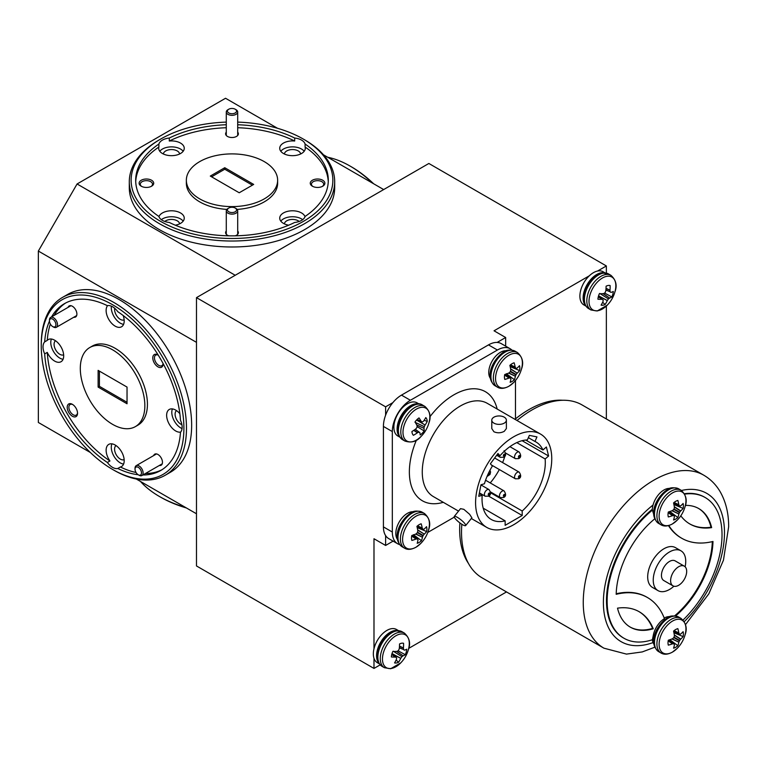 <?xml version="1.0" encoding="UTF-8"?>
<svg xmlns="http://www.w3.org/2000/svg" width="767" height="767" viewBox="0 0 767 767"><rect width="100%" height="100%" fill="white"/><g stroke="black" fill="none" stroke-linecap="round" stroke-linejoin="round"><path stroke-width="1.15" d="M669.888 488.464A16.433 9.482 120 0 0 658.22 495.031A16.433 9.482 120 0 0 652.314 510.065M140.955 470.555A4.564 2.637 -120 0 0 137.331 466.959A4.564 2.637 -120 0 0 135.03 469.203A4.564 2.637 -120 0 0 135.567 471.571A4.564 2.637 -120 0 0 138.261 474.792A4.564 2.637 -120 0 0 141.109 474.466A4.564 2.637 -120 0 0 140.955 470.555M135.03 469.203L135.03 468.263A5.705 3.298 60 0 1 136.219 465.655A5.705 3.298 60 0 1 142.432 469.97A5.705 3.298 60 0 1 141.924 475.54A5.705 3.298 60 0 1 139.067 475.252L138.261 474.792M236.466 210.426A4.564 2.637 0 0 0 235.22 208.039A4.564 2.637 0 0 0 228.758 208.039A4.564 2.637 0 0 0 227.521 209.381A4.564 2.637 0 0 0 231.078 212.488A4.564 2.637 0 0 0 236.466 210.426M235.22 208.039L236.025 208.509A5.705 3.298 180 0 1 237.693 210.839A5.705 3.298 180 0 1 237.578 211.491A5.705 3.298 180 0 1 231.423 214.118A5.705 3.298 180 0 1 226.284 210.839A5.705 3.298 180 0 1 226.399 210.177A5.705 3.298 180 0 1 227.952 208.509L228.758 208.039M55.377 322.332A4.564 2.637 -120 0 0 51.753 318.736A4.564 2.637 -120 0 0 49.462 320.97A4.564 2.637 -120 0 0 49.999 323.338A4.564 2.637 -120 0 0 52.683 326.56A4.564 2.637 -120 0 0 55.531 326.243A4.564 2.637 -120 0 0 55.377 322.332M49.462 320.97L49.462 320.04A5.705 3.298 60 0 1 50.641 317.433A5.705 3.298 60 0 1 56.854 321.737A5.705 3.298 60 0 1 56.346 327.317A5.705 3.298 60 0 1 53.489 327.03L52.683 326.56M236.466 111.618A4.564 2.637 0 0 0 235.22 109.23A4.564 2.637 0 0 0 228.758 109.23A4.564 2.637 0 0 0 227.521 110.563A4.564 2.637 0 0 0 231.078 113.669A4.564 2.637 0 0 0 236.466 111.618M235.22 109.23L236.025 109.691A5.705 3.298 180 0 1 237.693 112.02A5.705 3.298 180 0 1 237.578 112.672A5.705 3.298 180 0 1 231.423 115.299A5.705 3.298 180 0 1 226.284 112.02A5.705 3.298 180 0 1 226.399 111.368A5.705 3.298 180 0 1 227.952 109.691L228.758 109.23M672.525 492.884A18.974 10.949 120 0 0 659.112 516.114A18.974 10.949 120 0 0 672.525 523.861A18.974 10.949 120 0 0 677.357 520.026A31.016 31.016 0 0 0 685.036 506.738L685.036 506.738A18.974 10.949 120 0 0 672.525 492.884M674.059 502.481L678.814 504.696A31.006 19.396 -124.5 0 0 677.846 500.448A10.882 6.28 120 0 0 675.708 501.33A10.882 6.28 120 0 0 673.57 502.912A31.006 16.28 64.2 0 1 674.385 507.255L674.375 507.495A30.92 21.677 87.7 0 1 674.059 508.981L679.667 512.222A30.92 24.793 -20.4 0 0 680.569 511.071L674.346 506.977M678.814 504.696L673.934 502.586M673.685 503.401L679.418 505.884A30.92 11.179 -140.8 0 0 678.881 504.887M674.308 506.699L680.712 510.908A31.006 19.396 4.5 0 0 683.1 508.416A10.882 6.28 120 0 0 683.1 503.478A31.006 16.28 175.8 0 1 680.712 505.798L680.569 505.865A30.92 8.073 -167.6 0 1 679.667 506.019M679.667 512.222L679.418 512.644L673.809 509.403L674.059 508.981M672.228 510.649L678.881 513.995A30.92 24.793 -99.6 0 0 679.418 512.644M678.881 513.995L671.959 510.755M668.22 512.49L672.688 515.625A30.92 11.179 20.8 0 0 673.809 515.597L674.059 515.74A30.92 8.073 47.6 0 1 674.375 516.594L674.385 516.757A31.006 16.28 64.2 0 1 673.57 519.988A10.882 6.28 120 0 0 675.708 519.096A10.882 6.28 120 0 0 677.846 517.514A31.006 19.396 -124.5 0 0 678.814 514.197M673.809 509.403A30.92 21.677 152.3 0 1 672.688 510.419L672.486 510.544A31.006 16.28 175.8 0 1 668.316 512.011A10.882 6.28 120 0 0 668.009 514.657A10.882 6.28 120 0 0 668.316 516.948A31.006 19.396 4.5 0 0 672.486 515.664L668.191 512.653M674.059 630.675L678.814 632.89A31.006 19.396 -124.5 0 0 677.846 628.643A10.882 6.28 120 0 0 675.708 629.525A10.882 6.28 120 0 0 673.57 631.107A31.006 16.28 64.2 0 1 674.385 635.45L674.375 635.69A30.92 21.677 87.7 0 1 674.059 637.176L679.667 640.416A30.92 24.793 -20.4 0 0 680.569 639.266L674.346 635.172M679.667 640.416L679.418 640.838L673.809 637.598A30.92 21.677 152.3 0 1 672.688 638.614L672.486 638.738A31.006 16.28 175.8 0 1 668.316 640.205A10.882 6.28 120 0 0 668.009 642.851A10.882 6.28 120 0 0 668.316 645.143A31.006 19.396 4.5 0 0 672.486 643.858L668.191 640.848M672.525 652.055A18.974 10.949 120 0 0 677.357 648.22A31.016 31.016 0 0 0 685.036 634.932L685.036 634.932A18.974 10.949 120 0 0 672.525 621.078A18.974 10.949 120 0 0 659.112 644.318A18.974 10.949 120 0 0 672.525 652.055M678.814 632.89L673.934 630.781M673.685 631.596L679.418 634.079A30.92 11.179 -140.8 0 0 678.881 633.091M674.308 634.894L680.712 639.103A31.006 19.396 4.5 0 0 683.1 636.61A10.882 6.28 120 0 0 683.1 631.672A31.006 16.28 175.8 0 1 680.712 633.993L680.569 634.06A30.92 8.073 -167.6 0 1 679.667 634.213M672.228 638.844L678.881 642.19A30.92 24.793 -99.6 0 0 679.418 640.838M678.881 642.19L671.959 638.949M674.059 643.935L674.059 643.935A30.92 8.073 47.6 0 1 674.375 644.798L674.385 644.951A31.006 16.28 64.2 0 1 673.57 648.182A10.882 6.28 120 0 0 675.708 647.29A10.882 6.28 120 0 0 677.846 645.709A31.006 19.396 -124.5 0 0 678.814 642.401M508.694 355.38A18.974 10.949 120 0 0 495.549 378.764A18.974 10.949 120 0 0 509.221 386.05A18.974 10.949 120 0 0 513.804 382.369L513.804 382.369A31.016 31.016 0 0 0 521.474 369.08L521.474 369.08A18.974 10.949 120 0 0 508.694 355.38M510.467 364.852L515.175 367.038A31.006 19.041 -125.5 0 0 514.139 362.82A10.882 6.28 120 0 0 511.992 363.759A10.882 6.28 120 0 0 509.863 365.389A31.006 15.925 63.2 0 1 510.745 369.694L510.736 369.924A30.92 21.486 86.3 0 1 510.438 371.41L510.199 371.842A30.92 21.86 150.9 0 1 509.077 372.877L508.876 373.002A31.006 16.625 174.9 0 1 504.715 374.545A10.882 6.28 120 0 0 504.456 377.172A10.882 6.28 120 0 0 504.801 379.435A31.006 19.741 3.6 0 0 508.972 378.073L504.619 375.034M515.175 367.038L510.352 364.958M509.93 365.658L515.808 368.198A30.92 10.719 -141.5 0 0 515.242 367.23M515.808 368.198L509.94 365.686M510.601 368.812L517.198 373.136A31.006 19.741 3.6 0 0 519.575 370.566A10.882 6.28 120 0 0 519.499 365.677A31.006 16.625 174.9 0 1 517.111 368.064L516.968 368.141A30.92 8.523 -168.3 0 1 516.057 368.323M517.198 373.136L510.649 369.1M510.486 371.199L516.162 374.459A30.92 24.975 -22 0 0 517.054 373.289M516.162 374.459L515.923 374.89L510.333 371.679M508.904 372.992L515.395 376.242A30.92 24.602 -101.2 0 0 515.923 374.89M515.395 376.242L508.655 373.098M504.648 374.871L509.163 378.026A30.92 11.63 20.1 0 0 510.304 377.978L510.554 378.102A30.92 7.612 46.8 0 1 510.889 378.946L510.908 379.099A31.006 15.925 63.2 0 1 510.151 382.282A10.882 6.28 120 0 0 512.298 381.352A10.882 6.28 120 0 0 514.427 379.723A31.006 19.041 -125.5 0 0 515.328 376.444M417.114 419.453L421.121 421.236A31.006 12.051 -139.5 0 0 419.012 417.91A10.882 6.28 120 0 0 416.903 419.664A10.882 6.28 120 0 0 415.005 421.946A31.006 8.936 48.9 0 1 416.97 425.417L417.018 425.618A30.92 16.864 66 0 1 417.085 426.989L416.941 427.43A30.92 23.576 123.2 0 1 416.021 428.705L415.848 428.887A31.006 21.38 154.9 0 1 411.917 431.533A10.882 6.28 120 0 0 412.378 433.7A10.882 6.28 120 0 0 413.212 435.1A10.882 6.28 120 0 0 413.403 435.301A31.006 24.496 -17.5 0 0 417.392 432.789L413.749 430.373M411.726 412.78A18.974 10.949 120 0 0 403.825 437.257A18.974 10.949 120 0 0 421.083 436.413A18.974 10.949 120 0 0 421.236 436.25L421.236 436.25A31.016 31.016 0 0 0 428.916 422.962L428.916 422.962A18.974 10.949 120 0 0 425.944 408.207A18.974 10.949 120 0 0 411.726 412.78M421.121 421.236L417.056 419.511M422.147 421.946L422.109 421.927A30.92 2.474 -152.9 0 0 421.246 421.371M416.682 419.885L425.11 425.023A31.006 24.496 -17.5 0 0 427.257 421.342A10.882 6.28 120 0 0 425.771 417.584A31.006 21.38 154.9 0 1 423.566 421.121L423.413 421.265A30.92 15.57 177.6 0 1 422.425 421.908M425.11 425.023L416.51 420.067M415.014 422.262L424.295 426.634A30.92 26.692 -55.9 0 0 424.985 425.234M424.295 426.634L415.273 422.396M416.692 424.899L423.988 428.322A30.92 19.98 -122.7 0 0 424.151 427.085M423.988 428.322L416.807 425.119M419.837 432.665L419.837 432.665A31.006 8.936 48.9 0 1 420.163 434.966A10.882 6.28 120 0 0 422.272 433.221A10.882 6.28 120 0 0 424.17 430.939A31.006 12.051 -139.5 0 0 423.988 428.485M399.482 646.025L403.423 647.99A31.006 24.371 -103.4 0 0 403.567 643.292A10.882 6.28 120 0 0 403.375 643.245A10.882 6.28 120 0 0 401.659 643.225A10.882 6.28 120 0 0 399.549 643.944A31.006 21.255 84.3 0 1 399.262 648.671L399.195 648.911A30.92 23.566 115.8 0 1 398.552 650.349L398.246 650.694A30.92 17.066 173.4 0 1 397.028 651.336L396.827 651.394A31.006 9.204 -169.4 0 1 392.829 651.49A10.882 6.28 120 0 0 391.822 654.27A10.882 6.28 120 0 0 391.381 656.964A31.006 12.32 19.1 0 0 395.331 657.079L391.764 654.491M400.403 634.06A18.974 10.949 120 0 0 383.251 653.311A18.974 10.949 120 0 0 391.343 668.45A18.974 10.949 120 0 0 400.71 662.909A31.016 31.016 0 0 0 408.389 649.62L408.389 649.62A18.974 10.949 120 0 0 400.403 634.06M403.423 647.99L399.473 646.255M399.367 647.645L403.605 649.524A30.92 18.466 -126.8 0 0 403.432 648.22M403.605 649.524L399.348 647.847M404.449 650.128L403.758 649.802M396.74 651.404L403.078 655.814A31.006 12.32 19.1 0 0 405.292 654.702A10.882 6.28 120 0 0 406.74 649.218A31.006 9.204 -169.4 0 1 404.573 650.138M403.078 655.814L396.481 651.413M393.672 651.49L401.946 656.677A30.92 20.172 2.1 0 0 402.934 655.91M401.946 656.677L393.183 651.183M392.023 653.57L400.767 658.335A30.92 26.672 -65.4 0 0 401.63 657.031M400.767 658.335L391.947 653.81M396.577 657.856L396.577 657.856A30.92 15.35 61.8 0 1 396.529 659.026L396.481 659.217A31.006 21.255 84.3 0 1 394.554 662.899A10.882 6.28 120 0 0 396.462 662.956A10.882 6.28 120 0 0 398.572 662.237A31.006 24.371 -103.4 0 0 400.642 658.546M606.035 288.277L609.976 290.242A31.006 24.371 -103.4 0 0 610.12 285.535A10.882 6.28 120 0 0 609.918 285.487A10.882 6.28 120 0 0 608.212 285.477A10.882 6.28 120 0 0 606.093 286.196A31.006 21.255 84.3 0 1 605.805 290.923L605.738 291.163A30.92 23.566 115.8 0 1 605.105 292.591L604.789 292.946A30.92 17.066 173.4 0 1 603.581 293.588L603.38 293.646A31.006 9.204 -169.4 0 1 599.372 293.732A10.882 6.28 120 0 0 598.365 296.522A10.882 6.28 120 0 0 597.934 299.216A31.006 12.32 19.1 0 0 601.884 299.322L598.308 296.733M606.956 276.302A18.974 10.949 120 0 0 589.794 295.554A18.974 10.949 120 0 0 597.896 310.693A18.974 10.949 120 0 0 607.263 305.151A31.016 31.016 0 0 0 614.933 291.863L614.933 291.863A18.974 10.949 120 0 0 606.956 276.302M609.976 290.242L606.016 288.497M605.911 289.888L610.158 291.776A30.92 18.466 -126.8 0 0 609.986 290.472M610.158 291.776L605.892 290.089M611.002 292.38L610.302 292.045M603.284 293.646L609.621 298.066A31.006 12.32 19.1 0 0 611.845 296.944A10.882 6.28 120 0 0 613.293 291.47A31.006 9.204 -169.4 0 1 611.126 292.38M609.621 298.066L603.035 293.665M600.216 293.732L608.49 298.929A30.92 20.172 2.1 0 0 609.477 298.152M608.49 298.929L599.736 293.435M598.567 295.813L607.32 300.578A30.92 26.672 -65.4 0 0 608.183 299.274M607.32 300.578L598.5 296.052M603.13 300.098L603.13 300.098A30.92 15.35 61.8 0 1 603.073 301.268L603.025 301.469A31.006 21.255 84.3 0 1 601.098 305.141A10.882 6.28 120 0 0 603.006 305.199A10.882 6.28 120 0 0 605.125 304.489A31.006 24.371 -103.4 0 0 607.196 300.789M417.526 525.836L422.224 528.022A31.006 19.041 -125.5 0 0 421.188 523.813A10.882 6.28 120 0 0 419.05 524.743A10.882 6.28 120 0 0 416.922 526.373A31.006 15.925 63.2 0 1 417.794 530.678L417.794 530.917A30.92 21.486 86.3 0 1 417.488 532.403L417.248 532.825A30.92 21.86 150.9 0 1 416.136 533.861L415.935 533.995A31.006 16.625 174.9 0 1 411.764 535.539A10.882 6.28 120 0 0 411.505 538.156A10.882 6.28 120 0 0 411.85 540.419A31.006 19.741 3.6 0 0 416.021 539.057L411.678 536.018M415.752 516.373A18.974 10.949 120 0 0 402.598 539.747A18.974 10.949 120 0 0 416.28 547.034A18.974 10.949 120 0 0 420.853 543.352L420.853 543.352A31.016 31.016 0 0 0 428.523 530.064L428.523 530.064A18.974 10.949 120 0 0 415.752 516.373M422.224 528.022L417.401 525.941M416.989 526.641L422.857 529.182A30.92 10.719 -141.5 0 0 422.291 528.214M417.651 529.805L424.247 534.12A31.006 19.741 3.6 0 0 426.634 531.55A10.882 6.28 120 0 0 426.548 526.67A31.006 16.625 174.9 0 1 424.161 529.057L424.017 529.134A30.92 8.523 -168.3 0 1 423.106 529.316M424.247 534.12L417.699 530.093M417.536 532.193L423.211 535.452A30.92 24.975 -22 0 0 424.103 534.283M423.211 535.452L422.972 535.874L417.382 532.662M415.963 533.985L422.444 537.226A30.92 24.602 -101.2 0 0 422.972 535.874M422.444 537.226L415.704 534.091M417.603 539.096L417.603 539.096A30.92 7.612 46.8 0 1 417.948 539.93L417.957 540.093A31.006 15.925 63.2 0 1 417.21 543.276A10.882 6.28 120 0 0 419.348 542.336A10.882 6.28 120 0 0 421.486 540.706A31.006 19.041 -125.5 0 0 422.387 537.437M462.539 524.686A7.306 1.544 -141.2 0 0 465.646 525.587A7.306 1.544 -141.2 0 0 463.393 522.011A7.306 1.544 -141.2 0 0 457.372 517.341A7.306 1.544 -141.2 0 0 454.265 516.44A7.306 1.544 -141.2 0 0 456.518 520.016A7.306 1.544 -141.2 0 0 462.539 524.686M465.646 525.587L471.897 517.811L469.596 514.283L463.824 509.317L460.516 508.655L454.265 516.44M493.919 423.144A7.306 4.219 0 0 0 501.877 424.055A7.306 4.219 0 0 0 506.383 420.163A7.306 4.219 0 0 0 504.245 417.181A7.306 4.219 0 0 0 496.287 416.27A7.306 4.219 0 0 0 491.781 420.163A7.306 4.219 0 0 0 493.919 423.144M491.781 420.163L491.781 428.561L493.919 431.754C497.361 433.25 500.803 433.115 504.245 431.342L506.383 428.561L506.383 420.163M513.669 436.787A53.853 31.092 120 0 0 478.483 484.245A53.853 31.092 120 0 0 486.738 527.399A53.853 31.092 120 0 0 513.669 524.733A53.853 31.092 120 0 0 548.856 477.275A53.853 31.092 120 0 0 540.601 434.122A53.853 31.092 120 0 0 513.669 436.787M372.532 183.131A102.692 59.289 -120 0 0 350.107 166.084L351.401 166.832A100.87 58.234 60 0 1 373.625 183.764M351.401 166.832L350.107 166.084A102.692 59.289 -120 0 0 327.682 157.245M160.667 221.423A100.87 58.234 0 0 0 303.31 221.423A100.87 58.234 0 0 0 303.31 139.067L304.604 139.815A102.692 59.289 180 0 1 334.68 181.741A102.692 59.289 180 0 1 271.288 236.514A102.692 59.289 180 0 1 159.373 223.667A102.692 59.289 180 0 1 129.297 181.741A102.692 59.289 180 0 1 159.373 139.815L160.667 139.067A100.87 58.234 0 0 0 160.667 221.423M113.871 470.181L112.576 469.433A100.87 58.234 -120 0 0 183.898 428.254A100.87 58.234 -120 0 0 112.576 304.72A100.87 58.234 -120 0 0 41.255 345.898A100.87 58.234 -120 0 0 112.576 469.433L113.871 470.181A102.692 59.289 60 0 0 165.212 475.262L170.379 472.28A102.692 59.289 -120 0 0 186.122 389.991A102.692 59.289 -120 0 0 119.029 299.494A102.692 59.289 -120 0 0 67.688 294.413L62.52 297.395A102.692 59.289 60 0 1 113.871 302.476A102.692 59.289 60 0 1 180.954 392.972A102.692 59.289 60 0 1 165.212 475.262M300.616 153.994A8.121 4.688 0 0 0 298.248 150.936A8.121 4.688 0 0 0 289.6 149.872A8.121 4.688 0 0 0 284.394 153.994M299.197 221.471A8.121 4.688 0 0 0 298.248 220.81A8.121 4.688 0 0 0 289.6 219.745A8.121 4.688 0 0 0 284.394 223.868M179.593 223.868A8.121 4.688 0 0 0 177.225 220.81A8.121 4.688 0 0 0 164.78 221.471M179.593 153.994A8.121 4.688 0 0 0 177.225 150.936A8.121 4.688 0 0 0 168.577 149.872A8.121 4.688 0 0 0 163.361 153.994M114.676 308.257A8.121 4.688 -120 0 0 120.323 319.36A8.121 4.688 -120 0 0 124.158 319.887M176.554 410.642A8.121 4.688 -120 0 0 175.595 417.219A8.121 4.688 -120 0 0 180.839 424.17A8.121 4.688 -120 0 0 181.884 424.669M116.038 445.579A8.121 4.688 -120 0 0 115.079 452.156A8.121 4.688 -120 0 0 120.323 459.107A8.121 4.688 -120 0 0 124.158 459.634M55.531 340.769A8.121 4.688 -120 0 0 54.572 347.346A8.121 4.688 -120 0 0 59.816 354.296A8.121 4.688 -120 0 0 63.642 354.824M226.284 132.164A6.385 3.691 0 0 0 227.473 136.43L227.473 136.43A6.385 3.691 0 0 0 236.504 136.43A6.385 3.691 0 0 0 237.693 132.164M226.284 230.972A6.385 3.691 0 0 0 227.473 235.248L227.473 235.248A6.385 3.691 0 0 0 228.748 235.814M73.785 317.241A6.385 3.691 -120 0 0 76.892 314.077A6.385 3.691 -120 0 0 72.376 306.254L72.376 306.254A6.385 3.691 -120 0 0 68.081 307.366M159.363 465.464A6.385 3.691 -120 0 0 162.47 462.309A6.385 3.691 -120 0 0 157.944 454.476L157.944 454.476A6.385 3.691 -120 0 0 153.659 455.588M322.734 180.245A7.306 4.219 0 0 0 312.399 180.245A7.306 4.219 0 0 0 312.399 186.208L312.399 186.208A7.306 4.219 0 0 0 322.734 186.208A7.306 4.219 0 0 0 322.734 180.245M322.274 186.458A6.117 3.528 0 0 0 323.684 184.195A6.117 3.528 0 0 0 321.891 181.702A6.117 3.528 0 0 0 315.227 180.935A6.117 3.528 0 0 0 311.45 184.195A6.117 3.528 0 0 0 312.859 186.458M151.578 180.245A7.306 4.219 0 0 0 141.253 180.245A7.306 4.219 0 0 0 141.253 186.208L141.253 186.208A7.306 4.219 0 0 0 151.578 186.208A7.306 4.219 0 0 0 151.578 180.245M151.118 186.458A6.117 3.528 0 0 0 152.528 184.195A6.117 3.528 0 0 0 150.735 181.702A6.117 3.528 0 0 0 144.071 180.935A6.117 3.528 0 0 0 140.294 184.195A6.117 3.528 0 0 0 141.703 186.458M158.232 355.092A7.306 4.219 -120 0 0 157.944 354.92L157.944 354.92A7.306 4.219 -120 0 0 152.786 357.901A7.306 4.219 -120 0 0 157.944 366.847A7.306 4.219 -120 0 0 163.112 363.865A7.306 4.219 -120 0 0 163.103 363.529M158.261 355.131A6.117 3.528 -120 0 0 155.73 355.102A6.117 3.528 -120 0 0 154.79 360.001A6.117 3.528 -120 0 0 158.788 365.389A6.117 3.528 -120 0 0 161.847 365.696A6.117 3.528 -120 0 0 163.083 363.481M72.376 404.324A7.306 4.219 -120 0 0 67.208 407.306A7.306 4.219 -120 0 0 72.376 416.251A7.306 4.219 -120 0 0 77.534 413.269A7.306 4.219 -120 0 0 72.376 404.324L72.376 404.324M72.807 404.602A6.117 3.528 -120 0 0 70.152 404.506A6.117 3.528 -120 0 0 69.212 409.405A6.117 3.528 -120 0 0 73.21 414.794A6.117 3.528 -120 0 0 76.269 415.1A6.117 3.528 -120 0 0 77.515 412.751M305.017 216.678A12.78 7.382 0 0 0 301.536 212.948A12.78 7.382 0 0 0 287.615 211.347A12.78 7.382 0 0 0 279.725 218.164A12.78 7.382 0 0 0 283.464 223.379A12.78 7.382 0 0 0 288.66 225.201M302.668 219.659A12.78 7.382 0 0 0 301.536 218.911A12.78 7.382 0 0 0 280.808 221.145M226.284 124.743A96.306 55.598 0 0 0 169.296 138.041L169.296 141.023A12.78 7.382 0 0 1 180.513 143.074A12.78 7.382 0 0 1 184.253 148.29A12.78 7.382 0 0 1 176.372 155.107A12.78 7.382 0 0 1 162.441 153.515A12.78 7.382 0 0 1 158.702 148.29A12.78 7.382 0 0 1 158.884 147.034L158.884 144.052A96.306 55.598 0 0 0 135.682 180.245A96.306 55.598 0 0 0 158.884 216.438A12.78 7.382 0 0 0 162.441 220.397A12.78 7.382 0 0 0 169.296 222.459A96.306 55.598 0 0 0 294.681 222.459A12.78 7.382 0 0 0 305.093 216.438A96.306 55.598 0 0 0 328.295 180.245A96.306 55.598 0 0 0 305.093 144.052L305.093 147.034A96.306 55.598 0 0 1 328.257 181.741M175.317 225.201A12.78 7.382 0 0 0 184.253 218.164A12.78 7.382 0 0 0 180.513 212.948A12.78 7.382 0 0 0 167.81 211.098A12.78 7.382 0 0 0 158.961 216.678M183.169 221.145A12.78 7.382 0 0 0 180.513 218.911A12.78 7.382 0 0 0 161.31 219.659M169.296 138.041A12.78 7.382 0 0 0 158.884 144.052M183.169 151.272A12.78 7.382 0 0 0 180.513 149.038A12.78 7.382 0 0 0 159.785 151.272M305.093 144.052A12.78 7.382 0 0 0 301.536 140.093A12.78 7.382 0 0 0 294.681 138.041L294.681 141.023A12.78 7.382 0 0 0 279.725 148.29A12.78 7.382 0 0 0 283.464 153.515A12.78 7.382 0 0 0 297.395 155.107A12.78 7.382 0 0 0 305.285 148.29A12.78 7.382 0 0 0 305.093 147.034M304.192 151.272A12.78 7.382 0 0 0 301.536 149.038A12.78 7.382 0 0 0 280.808 151.272M179.842 413.672A12.78 7.382 -120 0 0 175.672 410.086A12.78 7.382 -120 0 0 169.286 409.453A12.78 7.382 -120 0 0 167.321 419.693A12.78 7.382 -120 0 0 175.672 430.958A12.78 7.382 -120 0 0 180.638 432.109M172.412 408.907A12.78 7.382 -120 0 0 180.839 427.976A12.78 7.382 -120 0 0 182.047 428.58M49.462 321.124A96.306 55.598 -120 0 0 44.678 341.861L47.266 340.366A12.78 7.382 -120 0 1 48.254 339.58A12.78 7.382 -120 0 1 54.649 340.212A12.78 7.382 -120 0 1 62.999 351.478A12.78 7.382 -120 0 1 61.034 361.717A12.78 7.382 -120 0 1 54.649 361.084A12.78 7.382 -120 0 1 47.266 352.398L44.678 353.884A96.306 55.598 -120 0 0 107.37 462.472A12.78 7.382 -120 0 0 112.576 467.381A12.78 7.382 -120 0 0 117.782 468.484A96.306 55.598 -120 0 0 138.137 474.715M107.37 462.472L109.949 460.977A12.78 7.382 -120 0 1 108.77 444.39A12.78 7.382 -120 0 1 115.165 445.023A12.78 7.382 -120 0 1 123.506 456.288A12.78 7.382 -120 0 1 121.55 466.528A12.78 7.382 -120 0 1 120.371 466.988L117.782 468.484M111.896 443.844A12.78 7.382 -120 0 0 120.323 462.913A12.78 7.382 -120 0 0 123.583 464.093M44.678 341.861A12.78 7.382 -120 0 0 44.678 353.884M51.389 339.033A12.78 7.382 -120 0 0 59.816 358.103A12.78 7.382 -120 0 0 63.076 359.282M107.61 305.611A12.78 7.382 -120 0 0 107.207 316.071A12.78 7.382 -120 0 0 115.165 326.148A12.78 7.382 -120 0 0 121.55 326.78A12.78 7.382 -120 0 0 123.18 315.515M142.873 474.984A96.306 55.598 -120 0 0 160.734 470.478A96.306 55.598 -120 0 0 180.475 432.291A12.78 7.382 -120 0 0 180.475 420.258A96.306 55.598 -120 0 0 117.782 311.68A12.78 7.382 -120 0 0 112.576 306.762A12.78 7.382 -120 0 0 107.37 305.669A96.306 55.598 -120 0 0 64.428 303.674A96.306 55.598 -120 0 0 51.59 316.876M111.368 306.158A12.78 7.382 -120 0 0 120.323 323.166A12.78 7.382 -120 0 0 123.583 324.345M135.395 426.605L137.983 425.11A45.636 26.346 -120 0 0 144.973 388.533A45.636 26.346 -120 0 0 115.165 348.314A45.636 26.346 -120 0 0 92.337 346.061L89.758 347.547A45.636 26.346 -120 0 0 82.759 384.123A45.636 26.346 -120 0 0 112.576 424.343A45.636 26.346 -120 0 0 135.395 426.605A45.636 26.346 -120 0 0 142.394 390.029A45.636 26.346 -120 0 0 112.576 349.81A45.636 26.346 -120 0 0 89.758 347.547M186.352 180.245A45.636 26.346 0 0 0 199.717 198.883A45.636 26.346 0 0 0 249.457 204.597A45.636 26.346 0 0 0 277.635 180.245A45.636 26.346 0 0 0 264.26 161.616A45.636 26.346 0 0 0 214.52 155.902A45.636 26.346 0 0 0 186.352 180.245L186.352 183.227A45.636 26.346 0 0 0 199.717 201.865A45.636 26.346 0 0 0 226.85 209.41M237.137 209.41A45.636 26.346 0 0 0 277.635 183.227L277.635 180.245M129.297 181.741L129.297 187.704A102.692 59.289 0 0 0 159.373 229.621A102.692 59.289 0 0 0 271.288 242.477A102.692 59.289 0 0 0 334.68 187.704L334.68 181.741M186.439 507.975A100.87 58.234 180 0 1 160.667 497.198L159.373 496.45A102.692 59.289 0 0 0 185.355 507.351M468.484 563.477A97.917 56.528 -60 0 1 459.893 522.921M515.482 418.878A97.917 56.528 -60 0 1 528.904 409.607A97.917 56.528 -60 0 1 562.7 400.269M461.839 524.264A99.863 57.659 120 0 0 461.513 532.183A99.863 57.659 120 0 0 482.203 577.906L603.936 648.182A99.863 57.659 -60 0 1 583.256 602.469A99.863 57.659 -60 0 1 626.84 501.973A99.863 57.659 -60 0 1 703.799 475.214L582.057 404.938A99.863 57.659 120 0 0 517.016 420.498M673.896 586.228A22.972 13.26 -60 0 1 669.486 589.478A22.972 13.26 -60 0 1 658 590.619A22.972 13.26 -60 0 1 654.481 572.211A22.972 13.26 -60 0 1 669.486 551.962A22.972 13.26 -60 0 1 680.971 550.821A22.972 13.26 -60 0 1 685.123 566.784M680.971 550.821L675.42 547.619A22.972 13.26 120 0 0 663.934 548.76A22.972 13.26 120 0 0 648.93 568.999A22.972 13.26 120 0 0 652.449 587.407L658 590.619M683.061 620.024A81.244 46.902 120 0 0 722.025 534.724A81.244 46.902 120 0 0 705.199 497.534A81.244 46.902 120 0 0 684.634 494.149M704.873 497.342A81.244 46.902 120 0 0 704.557 497.16A81.244 46.902 120 0 0 684.413 493.718M670.617 580.648A11.352 6.558 120 0 0 672.975 585.844A11.352 6.558 120 0 0 681.729 582.805A11.352 6.558 120 0 0 686.686 571.377A11.352 6.558 120 0 0 684.327 566.18A11.352 6.558 120 0 0 675.574 569.219A11.352 6.558 120 0 0 670.617 580.648M684.327 566.18L675.161 560.888A11.352 6.558 120 0 0 666.418 563.927A11.352 6.558 120 0 0 661.451 575.355A11.352 6.558 120 0 0 663.81 580.552L672.975 585.844M680.799 515.827A86.259 49.807 120 0 0 689.907 524.014A86.259 49.807 120 0 0 711.642 527.619A68.464 39.529 120 0 0 698.814 508.598A68.464 39.529 120 0 0 685.372 505.405M668.824 525.52A102.692 59.289 120 0 0 681.7 538.242A102.692 59.289 120 0 0 712.974 541.473A68.464 39.529 120 0 1 675.602 615.959M653.772 514.484L652.391 510.103A81.244 46.902 120 0 0 609.468 581.012A81.244 46.902 120 0 0 623.964 638.249A81.244 46.902 120 0 0 652.391 639.745A16.433 9.482 120 0 0 653.043 642.573A16.433 9.482 120 0 0 653.954 644.251M652.391 510.103L651.739 509.729A81.244 46.902 120 0 0 608.816 580.638A81.244 46.902 120 0 0 623.312 637.876A81.244 46.902 120 0 0 623.638 638.058M647.137 597.349A102.692 59.289 120 0 0 646.821 597.157A102.692 59.289 120 0 0 616.198 593.763M669.888 616.658A16.433 9.482 120 0 0 664.212 618.039M674.624 615.863A68.464 39.529 120 0 0 712.313 541.636M668.469 525.616A102.692 59.289 120 0 0 681.048 537.868A102.692 59.289 120 0 0 681.374 538.051M652.391 639.745L653.359 634.98A16.433 9.482 120 0 1 664.452 618.643A102.692 59.289 120 0 0 647.463 597.531A102.692 59.289 120 0 0 616.189 594.3A68.464 39.529 120 0 1 654.74 518.837M689.591 523.823A86.259 49.807 120 0 0 710.999 527.245A68.464 39.529 120 0 0 698.488 508.416M630.023 626.984A68.464 39.529 120 0 0 652.592 628.403A86.259 49.807 120 0 0 638.921 611.577M711.642 527.619L710.999 527.245M653.235 628.777A86.259 49.807 120 0 0 639.247 611.759A86.259 49.807 120 0 0 617.521 608.154A68.464 39.529 120 0 0 630.349 627.176A68.464 39.529 120 0 0 653.235 628.777L652.592 628.403M413.384 511.79A16.433 9.482 120 0 0 399.214 522.001A16.433 9.482 120 0 0 397.45 539.383M418.916 403.921L417.008 402.819A19.165 11.064 120 0 0 397.843 413.883A19.165 11.064 120 0 0 397.843 436.02L399.751 437.123M506.325 350.797A16.433 9.482 120 0 0 492.155 361.017A16.433 9.482 120 0 0 490.401 378.39M427.746 532.451L454.275 517.14M515.482 419.616L515.482 380.499M511.915 350.088A25.56 14.755 120 0 0 510.18 348.764A25.56 14.755 120 0 0 497.409 350.03L410.393 400.269A25.56 14.755 120 0 0 392.32 431.572L392.32 532.039A25.56 14.755 120 0 0 397.613 543.736A25.56 14.755 120 0 0 399.626 544.58M606.361 418.964L606.361 306.033M604.942 272.822L603.035 271.719A19.165 11.064 120 0 0 597.579 271.029A19.165 11.064 120 0 0 589.315 275.794A19.165 11.064 120 0 0 583.869 304.921L585.777 306.023M589.315 275.794L494.044 330.798L505.664 337.509L497.131 342.437A25.56 14.755 120 0 1 501.273 343.626L510.18 348.764M397.613 543.736L388.706 538.597A25.56 14.755 120 0 1 385.609 535.596L385.609 545.452L373.989 538.741L373.989 648.748A19.165 11.064 120 0 0 373.989 658.297A19.165 11.064 120 0 0 377.316 662.669L379.224 663.771M398.389 630.57L396.481 629.467A19.165 11.064 120 0 0 373.989 648.748M408.696 648.393L506.498 591.932M373.989 658.297L373.989 668.431L380.144 664.884M606.361 273.062L606.361 265.957L597.579 271.029M505.664 346.157L505.664 337.509M392.857 402.637A25.56 14.755 120 0 0 385.609 415.187L385.609 406.826L392.857 402.637A25.56 14.755 -60 0 1 401.486 395.12L410.393 400.269M385.609 545.452L393.097 541.128M158.884 147.034A96.306 55.598 0 0 0 135.721 181.741M120.371 466.988A96.306 55.598 -120 0 0 136.037 472.482M145.462 473.498A96.306 55.598 -120 0 0 162 469.701M47.266 352.398A96.306 55.598 -120 0 0 109.949 460.977M98.118 387.076L127.034 403.768L127.034 387.076L98.118 370.375L98.118 387.076L99.413 386.328L127.034 402.282M210.302 176.074L239.218 192.766L253.676 184.425L224.76 167.724L210.302 176.074M196.486 342.35L38.35 251.058L38.35 422.473L90.353 452.501M136.296 479.03L196.486 513.775M277.539 128.29L225.536 98.262L77.074 183.975L235.22 275.276M383.673 189.564L323.482 154.809M38.35 251.058L77.074 183.975M140.495 481.455A102.692 59.289 0 0 0 159.373 496.45L160.667 497.198M41.255 345.898L41.255 344.402A102.692 59.289 60 0 1 62.52 297.395M304.604 139.815L303.31 139.067A100.87 58.234 0 0 0 237.693 122.106M226.284 122.106A100.87 58.234 0 0 0 160.667 139.067M294.681 138.041A96.306 55.598 0 0 0 237.693 124.743M211.596 176.822L224.76 169.219L224.76 167.724M224.76 169.219L252.381 185.163M99.413 371.123L99.413 386.328M294.681 141.023A96.306 55.598 0 0 0 237.693 127.725M226.284 127.725A96.306 55.598 0 0 0 169.296 141.023M235.229 235.814A6.385 3.691 0 0 0 236.504 235.248A6.385 3.691 0 0 0 237.693 230.972M65.732 302.955A96.306 55.598 -120 0 0 54.179 315.39M50.344 324.048A96.306 55.598 -120 0 0 47.266 340.366M373.989 668.431L196.486 565.95L196.486 297.634L428.858 163.476L606.361 265.957M196.486 297.634L385.609 406.826M392.32 431.572L383.414 426.423A25.56 14.755 -60 0 1 385.609 415.187M385.609 535.596A25.56 14.755 -60 0 1 383.414 526.891L392.32 532.039M383.414 426.423L383.414 526.891M516.795 442.617L545.145 458.982L548.597 455.991L546.382 446.998L542.931 449.989A44.726 25.829 120 0 0 536.037 442.022A44.726 25.829 120 0 0 534.973 441.466L536.958 436.902L529.364 435.378L527.37 439.932A44.726 25.829 120 0 0 499.969 455.751L497.975 453.489L490.381 463.795L492.376 466.058A44.726 25.829 120 0 0 484.418 483.776L480.957 484.773L478.742 496.326L482.194 495.319A44.726 25.829 120 0 0 491.302 519.499A44.726 25.829 120 0 0 505.146 520.851L505.146 525.328L522.193 515.491L522.193 511.014A44.726 25.829 120 0 0 545.145 458.982M522.193 511.014L490.592 492.769M490.228 482.922A44.726 25.829 120 0 0 499.317 469.538M502.596 462.578A44.726 25.829 120 0 0 504.935 455.943M528.367 437.65L534.973 441.466M542.931 449.989L525.683 440.037M497.409 454.275L499.969 455.751M497.409 350.03L488.493 344.891L401.486 395.12M488.493 344.891A25.56 14.755 -60 0 1 497.131 342.437M483.21 508.185L505.146 520.851M482.194 495.319L479.26 493.622M522.097 440.689L548.597 455.991M488.589 496.086L522.193 515.491M482.414 494.629L481.705 495.041M411.706 535.855L416.222 539.009A30.92 11.63 20.1 0 0 417.353 538.961L412.445 535.318M413.413 534.695L421.486 540.706M417.248 527.744L417.363 527.677A8.082 4.669 120 0 0 417.478 526.919M417.363 527.677L426.634 531.55M603.965 272.774A19.165 11.064 120 0 0 587.091 284.653A19.165 11.064 120 0 0 585.25 305.199M598.337 296.656L602.057 299.36A30.92 2.761 32.5 0 0 602.977 299.82L603.015 299.849M602.651 302.284L605.125 304.489M599.075 294.432L599.42 293.78M604.607 293.052L611.845 296.944M397.411 630.532A19.165 11.064 120 0 0 380.547 642.401A19.165 11.064 120 0 0 378.697 662.947M391.784 654.414L395.513 657.118A30.92 2.761 32.5 0 0 396.434 657.578L391.841 654.193L396.472 657.597M396.108 660.032L398.572 662.237M392.522 652.18L392.877 651.538M398.054 650.799L405.292 654.702M415.254 429.328L419.127 432.147A30.92 0.642 35.3 0 0 419.77 432.569L415.292 429.299L419.779 432.569M419.127 432.147L415.091 429.453M413.931 430.249L417.593 432.674A30.92 18.676 6.3 0 0 418.811 432.166M417.066 426.577L424.17 430.939M424.122 420.316L427.257 421.342M510.189 366.76L510.314 366.684A8.082 4.669 120 0 0 510.429 365.936M510.554 378.102L505.395 374.325M506.364 373.702L514.427 379.723M510.314 366.684L519.575 370.566M417.938 403.873A19.165 11.064 120 0 0 401.074 415.752A19.165 11.064 120 0 0 399.224 436.298M668.22 640.685L672.688 643.82A30.92 11.179 20.8 0 0 673.809 643.791L668.795 640.062M673.838 632.679L683.1 636.61M673.877 632.497A8.082 4.669 120 0 0 673.982 631.797M669.812 639.659L677.846 645.709M669.121 640.224A8.082 4.669 120 0 0 669.677 639.783M669.121 512.03A8.082 4.669 120 0 0 669.677 511.589M673.877 504.303A8.082 4.669 120 0 0 673.982 503.603M674.059 515.74L668.795 511.867M669.812 511.464L677.846 517.514M673.838 504.485L683.1 508.416M654.5 514.293A19.99 11.543 120 0 0 658.642 523.439C647.367 514.638 657.012 496.278 667.319 489.682C669.706 487.467 673.474 487.179 678.632 488.819A19.99 11.543 120 0 0 668.632 489.806A19.99 11.543 120 0 0 654.5 514.293M685.036 506.738C687.472 500.4 686.139 494.888 681.048 490.209A19.99 11.543 120 0 0 671.048 491.206A19.99 11.543 120 0 0 656.916 515.683A19.99 11.543 120 0 0 661.058 524.839L658.642 523.439M678.632 617.013A19.99 11.543 120 0 0 668.632 618.001A19.99 11.543 120 0 0 654.5 642.487A19.99 11.543 120 0 0 658.642 651.634C647.367 642.832 657.012 624.472 667.319 617.876C669.706 615.661 673.474 615.374 678.632 617.013L681.048 618.413A19.99 11.543 120 0 0 671.048 619.4A19.99 11.543 120 0 0 656.916 643.887A19.99 11.543 120 0 0 661.058 653.033C664.097 654.845 667.865 654.558 672.362 652.171L677.357 648.22M490.938 376.952A19.99 11.543 120 0 0 495.079 385.782C483.9 377.038 493.296 358.966 503.478 352.178C506.124 349.819 509.988 349.484 515.069 351.161A19.99 11.543 120 0 0 504.791 352.312A19.99 11.543 120 0 0 490.938 376.952M521.474 369.08C523.909 362.743 522.576 357.23 517.485 352.552A19.99 11.543 120 0 0 507.217 353.702A19.99 11.543 120 0 0 493.354 378.342A19.99 11.543 120 0 0 497.495 387.182L495.079 385.782M422.512 405.043A19.99 11.543 120 0 0 407.584 409.904A19.99 11.543 120 0 0 399.262 435.694A19.99 11.543 120 0 0 402.522 439.664C392.8 431.936 398.687 418.514 406.366 409.693C413.327 403.902 418.705 402.359 422.512 405.043L424.928 406.443A19.99 11.543 120 0 0 410 411.304A19.99 11.543 120 0 0 401.678 437.094A19.99 11.543 120 0 0 404.938 441.063C411.467 443.125 416.845 441.581 421.073 436.413L421.236 436.25M401.985 631.692A19.99 11.543 120 0 0 396.76 630.886A19.99 11.543 120 0 0 378.687 651.173A19.99 11.543 120 0 0 381.995 666.322C369.061 656.331 383.701 632.66 395.714 630.675L401.985 631.692L404.401 633.091A19.99 11.543 120 0 0 399.176 632.286A19.99 11.543 120 0 0 381.103 652.573A19.99 11.543 120 0 0 384.411 667.712L390.681 668.738L400.71 662.909M608.528 273.944A19.99 11.543 120 0 0 603.313 273.138A19.99 11.543 120 0 0 585.231 293.425A19.99 11.543 120 0 0 588.538 308.564C575.614 298.584 590.254 274.902 602.258 272.927L608.528 273.944L610.944 275.334A19.99 11.543 120 0 0 605.729 274.528A19.99 11.543 120 0 0 587.647 294.816A19.99 11.543 120 0 0 590.954 309.964L597.225 310.98L607.263 305.151M422.118 512.145A19.99 11.543 120 0 0 411.85 513.296A19.99 11.543 120 0 0 397.996 537.935A19.99 11.543 120 0 0 402.129 546.775C390.949 538.022 400.345 519.959 410.537 513.171C413.173 510.812 417.037 510.467 422.118 512.145L424.534 513.545A19.99 11.543 120 0 0 414.266 514.695A19.99 11.543 120 0 0 400.412 539.335A19.99 11.543 120 0 0 404.545 548.165C407.536 550.035 411.4 549.69 416.136 547.139L420.853 543.352M540.601 434.122L487.285 403.337A53.853 31.092 120 0 0 460.353 406.002A53.853 31.092 120 0 0 425.167 453.46A53.853 31.092 120 0 0 433.422 496.623L458.541 511.119M429.836 416.874A62.98 36.365 -60 0 1 453.901 394.823A62.98 36.365 -60 0 1 497.16 409.041M504.101 450.68C506.239 454.016 506.047 456.212 503.555 457.266L500.266 457.324A3.835 2.215 -60 0 1 499.47 455.464M504.12 454.227A1.093 0.633 120 0 0 504.12 456.01A1.093 0.633 120 0 0 504.12 454.227M519.192 452.031C521.33 455.358 521.148 457.554 518.645 458.618L515.357 458.666A3.835 2.215 -60 0 1 514.772 455.598A3.835 2.215 -60 0 1 517.274 452.223A3.835 2.215 -60 0 1 519.192 452.031L509.911 446.672M519.211 455.569A1.093 0.633 120 0 0 519.211 457.362A1.093 0.633 120 0 0 519.211 455.569M489.02 472.999A1.093 0.633 120 0 0 489.02 474.792A1.093 0.633 120 0 0 489.02 472.999M489.001 489.586C491.139 492.913 490.957 495.108 488.454 496.163L485.175 496.22A3.835 2.215 -60 0 1 484.581 493.152A3.835 2.215 -60 0 1 487.093 489.768A3.835 2.215 -60 0 1 489.001 489.586L480.928 484.917M489.02 493.123A1.093 0.633 120 0 0 489.02 494.916A1.093 0.633 120 0 0 489.02 493.123M504.101 490.928C506.239 494.255 506.047 496.45 503.555 497.515L500.266 497.572A3.835 2.215 -60 0 1 499.672 494.494A3.835 2.215 -60 0 1 502.184 491.12A3.835 2.215 -60 0 1 504.101 490.928L485.569 480.228M504.12 494.475A1.093 0.633 120 0 0 504.12 496.259A1.093 0.633 120 0 0 504.12 494.475M519.192 472.156C521.33 475.482 521.148 477.678 518.645 478.742L515.357 478.79A3.835 2.215 -60 0 1 514.772 475.722A3.835 2.215 -60 0 1 517.274 472.347A3.835 2.215 -60 0 1 519.192 472.156L494.657 457.995M519.211 475.693A1.093 0.633 120 0 0 519.211 477.486A1.093 0.633 120 0 0 519.211 475.693M684.26 621.634A85.626 49.433 120 0 0 724.479 532.557A85.626 49.433 120 0 0 681.47 490.477M653.043 505.031A85.626 49.433 120 0 0 603.389 602.469A85.626 49.433 120 0 0 653.043 642.573M443.297 502.318A62.98 36.365 -60 0 1 416.423 440.095M412.493 535.299L417.43 538.961M422.876 529.22L416.989 526.67M510.486 378.016L505.472 374.296L510.381 377.978M679.457 634.127L673.694 631.634M668.834 640.052L673.867 643.801M679.457 505.932L673.694 503.44M668.834 511.857L673.867 515.597M136.219 465.655L156.535 453.92M141.924 475.54L162.24 463.805M237.693 210.839L237.693 234.299M226.284 210.839L226.284 234.299M50.641 317.433L70.957 305.697M56.346 327.317L76.662 315.582M237.693 112.02L237.693 135.481M226.284 112.02L226.284 135.481M661.058 524.839C664.097 526.651 667.865 526.363 672.362 523.976L677.357 520.026M661.058 653.033L658.642 651.634M497.495 387.182C500.487 389.042 504.35 388.696 509.087 386.156L513.804 382.369M404.938 441.063L402.522 439.664M384.411 667.712L381.995 666.322M590.954 309.964L588.538 308.564M404.545 548.165L402.129 546.775M487.007 476.508L490.008 474.457L490.583 472.002L489.95 470.296M515.357 478.79L491.417 464.975M515.357 458.666L505.664 453.076M500.266 457.324L496.68 455.253M485.175 496.22L479.404 492.893M500.266 497.572L490.573 491.973M486.738 527.399L471.341 518.511M603.936 648.182L626.486 654.107L642.247 651.931L654.817 647.204M685.487 624.664L708.823 593.85L723.454 560.198L728.65 526.747C728.708 513.641 725.956 502.107 720.405 492.146C716.282 484.945 710.75 479.298 703.799 475.214M705.199 497.534L704.557 497.16M647.463 597.531L646.821 597.157M681.7 538.242L681.048 537.868M623.964 638.249L623.312 637.876M424.534 513.545C429.635 518.224 430.958 523.727 428.523 530.064M417.008 526.718L422.981 529.297M412.531 535.289L417.536 539.009M610.944 275.334C616.045 280.013 617.368 285.525 614.933 291.863M404.401 633.091C409.492 637.77 410.824 643.283 408.389 649.62M424.928 406.443C430.019 411.122 431.351 416.625 428.916 422.962M509.95 365.725L515.932 368.313M517.485 352.552L515.069 351.161M681.048 618.413C686.139 623.092 687.472 628.595 685.036 634.932M668.872 640.042L673.982 643.839M673.704 631.672L679.552 634.204M673.704 503.478L679.552 506.009M668.872 511.848L673.982 515.645M681.048 490.209L678.632 488.819"/></g></svg>
